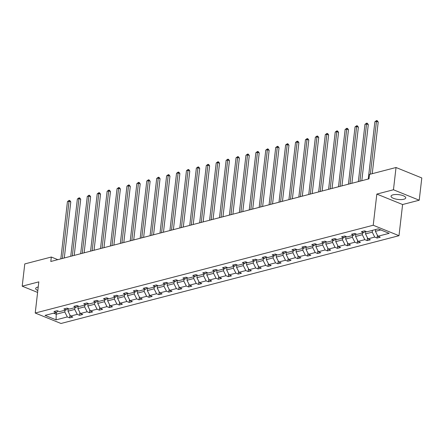 <?xml version="1.0" encoding="UTF-8"?>
<svg xmlns="http://www.w3.org/2000/svg" width="444" height="444" viewBox="0 0 444 444"><rect width="100%" height="100%" fill="white"/><g stroke="black" fill="none" stroke-linecap="round" stroke-linejoin="round"><path stroke-width="0.67" d="M392.962 194.849A7.398 2.42 -173.4 0 0 391.042 196.204A7.398 2.42 -173.4 0 0 395.604 199.017A7.398 2.42 -173.4 0 0 403.824 199.256A7.398 2.42 -173.4 0 0 405.744 197.902A7.398 2.42 -173.4 0 0 401.182 195.088A7.398 2.42 -173.4 0 0 392.962 194.849M38.228 287.002A7.398 2.42 -173.4 0 0 37.601 287.14A7.398 2.42 -173.4 0 0 35.681 288.495A7.398 2.42 -173.4 0 0 37.823 290.526M419.225 200.216L393.456 189.766L376.828 194.084L402.603 204.529L419.225 200.216L421.8 177.955L396.031 167.505L369.491 174.398L368.975 178.849L50.799 261.483L51.315 257.032L24.775 263.925L22.2 286.186L37.601 292.43M402.603 204.529L398.995 235.697L60.989 323.482L35.22 313.031L373.226 225.247L398.995 235.697M393.456 189.766L396.031 167.505M375.63 229.531L375.419 231.335L380.786 229.942M375.419 231.335L377.911 236.258L380.247 237.207L377.067 238.034L377.389 235.231M56.449 312.354L56.233 314.23L64.813 312.004L67.305 316.927L56.055 319.852L45.049 315.39L56.299 312.465L53.968 311.522L57.148 310.695L59.479 311.644L66.217 309.89L63.886 308.946L67.061 308.119L69.397 309.063L76.135 307.315L73.804 306.371L76.978 305.544L79.315 306.488L86.053 304.739L83.716 303.796L86.896 302.969L89.227 303.912L95.971 302.164L93.634 301.221L96.814 300.394L99.145 301.337L105.883 299.589L103.552 298.64L106.732 297.819L109.063 298.762L115.801 297.014L113.47 296.065L116.65 295.243L118.981 296.187L125.719 294.439L123.388 293.49L126.568 292.668L128.899 293.612L135.636 291.863L133.305 290.914L136.48 290.093L138.817 291.036L145.554 289.288L143.223 288.339L146.398 287.512L148.734 288.461L155.472 286.713L153.136 285.764L156.316 284.937L158.647 285.886L165.39 284.138L163.053 283.189L166.234 282.362L168.565 283.311L175.308 281.557L172.971 280.614L176.151 279.787L178.482 280.736L185.22 278.982L182.889 278.038L186.069 277.211L188.4 278.16L195.138 276.407L192.807 275.463L195.987 274.636L198.318 275.585L205.056 273.831L202.725 272.888L205.899 272.061L208.236 273.01L214.974 271.256L212.643 270.313L215.817 269.486L218.154 270.429L224.892 268.681L222.555 267.738L225.735 266.911L228.072 267.854L234.809 266.106L232.473 265.162L235.653 264.335L237.984 265.279L244.727 263.531L242.391 262.587L245.571 261.76L247.902 262.704L254.64 260.955L252.309 260.006L255.489 259.185L257.82 260.129L264.557 258.38L262.226 257.431L265.407 256.61L267.738 257.553L274.475 255.805L272.144 254.856L275.319 254.035L277.655 254.978L284.393 253.23L282.062 252.281L285.237 251.459L287.573 252.403L294.311 250.655L291.974 249.706L295.155 248.879L297.491 249.828L304.229 248.079L301.892 247.13L305.072 246.303L307.403 247.253L314.147 245.504L311.81 244.555L314.99 243.728L317.321 244.677L324.059 242.924L321.728 241.98L324.908 241.153L327.239 242.102L333.977 240.348L331.646 239.405L334.826 238.578L337.157 239.527L343.895 237.773L341.564 236.83L344.738 236.003L347.075 236.952L353.813 235.198L351.481 234.254L354.656 233.427L356.993 234.377L363.73 232.623L361.394 231.679L364.574 230.852L366.911 231.796L378.16 228.876L389.166 233.339L377.911 236.258M365.801 231.346L365.501 233.91L372.244 232.162L374.736 237.085L377.067 238.034M374.736 237.085L367.993 238.833L370.329 239.782L367.149 240.609L367.477 237.806M355.883 233.927L355.589 236.486L362.326 234.737L364.818 239.66L367.149 240.609M364.818 239.66L358.08 241.414L360.411 242.357L357.231 243.184L357.559 240.382M345.965 236.502L345.671 239.061L352.408 237.312L354.9 242.235L357.231 243.184M354.9 242.235L348.163 243.989L350.494 244.933L347.313 245.76L347.641 242.957M336.047 239.077L335.753 241.636L342.491 239.888L344.982 244.811L347.313 245.76M344.982 244.811L338.245 246.564L340.576 247.508L337.401 248.335L337.723 245.532M326.129 241.653L325.835 244.211L332.573 242.463L335.065 247.386L337.401 248.335M335.065 247.386L328.327 249.139L330.658 250.083L327.483 250.91L327.805 248.107M316.211 244.228L315.917 246.786L322.655 245.038L325.147 249.961L327.483 250.91M325.147 249.961L318.409 251.715L320.746 252.658L317.565 253.485L317.887 250.682M306.299 246.803L305.999 249.362L312.737 247.613L315.229 252.542L317.565 253.485M315.229 252.542L308.491 254.29L310.828 255.233L307.648 256.06L307.97 253.258M296.381 249.378L296.081 251.937L302.819 250.188L305.317 255.117L307.648 256.06M305.317 255.117L298.573 256.865L300.91 257.809L297.73 258.636L298.057 255.833M286.463 251.953L286.164 254.512L292.907 252.764L295.399 257.692L297.73 258.636M295.399 257.692L288.661 259.44L290.992 260.384L287.812 261.211L288.139 258.408M276.545 254.529L276.251 257.093L282.989 255.339L285.481 260.267L287.812 261.211M285.481 260.267L278.743 262.016L281.074 262.965L277.894 263.786L278.222 260.983M266.628 257.104L266.333 259.668L273.071 257.914L275.563 262.842L277.894 263.786M275.563 262.842L268.825 264.591L271.156 265.54L267.982 266.361L268.304 263.564M256.71 259.679L256.416 262.243L263.153 260.489L265.645 265.418L267.982 266.361M265.645 265.418L258.908 267.166L261.239 268.115L258.064 268.936L258.386 266.139M246.792 262.254L246.498 264.818L253.235 263.064L255.727 267.993L258.064 268.936M255.727 267.993L248.99 269.741L251.326 270.69L248.146 271.512L248.468 268.714M236.88 264.829L236.58 267.393L243.318 265.64L245.81 270.568L248.146 271.512M245.81 270.568L239.072 272.316L241.408 273.265L238.228 274.092L238.55 271.29M226.962 267.405L226.662 269.969L233.4 268.22L235.897 273.143L238.228 274.092M235.897 273.143L229.154 274.892L231.491 275.841L228.31 276.668L228.638 273.865M217.044 269.98L216.744 272.544L223.487 270.796L225.979 275.718L228.31 276.668M225.979 275.718L219.242 277.467L221.573 278.416L218.393 279.243L218.72 276.44M207.126 272.561L206.832 275.119L213.57 273.371L216.062 278.294L218.393 279.243M216.062 278.294L209.324 280.047L211.655 280.991L208.475 281.818L208.802 279.015M197.208 275.136L196.914 277.694L203.652 275.946L206.144 280.869L208.475 281.818M206.144 280.869L199.406 282.623L201.737 283.566L198.562 284.393L198.884 281.59M187.29 277.711L186.996 280.269L193.734 278.521L196.226 283.444L198.562 284.393M196.226 283.444L189.488 285.198L191.819 286.141L188.644 286.968L188.966 284.166M177.372 280.286L177.078 282.845L183.816 281.096L186.308 286.019L188.644 286.968M186.308 286.019L179.57 287.773L181.907 288.717L178.727 289.544L179.049 286.741M167.46 282.861L167.16 285.42L173.898 283.672L176.39 288.594L178.727 289.544M176.39 288.594L169.652 290.348L171.989 291.292L168.809 292.119L169.131 289.316M157.542 285.437L157.243 287.995L163.98 286.247L166.478 291.175L168.809 292.119M166.478 291.175L159.735 292.923L162.071 293.867L158.891 294.694L159.218 291.891M147.624 288.012L147.325 290.57L154.068 288.822L156.56 293.75L158.891 294.694M156.56 293.75L149.822 295.499L152.153 296.442L148.973 297.269L149.301 294.466M137.707 290.587L137.412 293.145L144.15 291.397L146.642 296.326L148.973 297.269M146.642 296.326L139.904 298.074L142.235 299.017L139.055 299.844L139.383 297.042M127.789 293.162L127.495 295.726L134.232 293.972L136.724 298.901L139.055 299.844M136.724 298.901L129.987 300.649L132.318 301.598L129.143 302.42L129.465 299.622M117.871 295.737L117.577 298.301L124.314 296.548L126.806 301.476L129.143 302.42M126.806 301.476L120.069 303.224L122.4 304.173L119.225 304.995L119.547 302.198M107.953 298.312L107.659 300.877L114.397 299.123L116.889 304.051L119.225 304.995M116.889 304.051L110.151 305.799L112.487 306.749L109.307 307.57L109.629 304.773M98.041 300.888L97.741 303.452L104.479 301.698L106.971 306.626L109.307 307.57M106.971 306.626L100.233 308.375L102.57 309.324L99.389 310.145L99.711 307.348M88.123 303.463L87.823 306.027L94.561 304.273L97.058 309.202L99.389 310.145M97.058 309.202L90.315 310.95L92.652 311.899L89.472 312.726L89.799 309.923M78.205 306.038L77.905 308.602L84.649 306.854L87.141 311.777L89.472 312.726M87.141 311.777L80.403 313.525L82.734 314.474L79.554 315.301L79.881 312.498M68.287 308.613L67.993 311.177L74.731 309.429L77.223 314.352L79.554 315.301M77.223 314.352L70.485 316.1L72.816 317.049L69.636 317.876L69.963 315.074M67.305 316.927L69.636 317.876M365.545 231.246L363.73 232.623M372.449 230.358L372.244 232.162M365.501 233.91L367.993 238.833M355.627 233.822L353.813 235.198M362.532 232.934L362.326 234.737M355.589 236.486L358.08 241.414M345.709 236.397L343.895 237.773M352.614 235.509L352.408 237.312M345.671 239.061L348.163 243.989M335.792 238.972L333.977 240.348M342.696 238.084L342.491 239.888M335.753 241.636L338.245 246.564M325.874 241.547L324.059 242.924M332.784 240.659L332.573 242.463M325.835 244.211L328.327 249.139M315.956 244.122L314.147 245.504M322.866 243.234L322.655 245.038M315.917 246.786L318.409 251.715M306.038 246.698L304.229 248.079M312.948 245.815L312.737 247.613M305.999 249.362L308.491 254.29M296.126 249.273L294.311 250.655M303.03 248.39L302.819 250.188M296.081 251.937L298.573 256.865M286.208 251.848L284.393 253.23M293.112 250.965L292.907 252.764M286.164 254.512L288.661 259.44M276.29 254.423L274.475 255.805M283.194 253.541L282.989 255.339M276.251 257.093L278.743 262.016M266.372 256.998L264.557 258.38M273.276 256.116L273.071 257.914M266.333 259.668L268.825 264.591M256.454 259.574L254.64 260.955M263.364 258.691L263.153 260.489M256.416 262.243L258.908 267.166M246.537 262.154L244.727 263.531M253.446 261.266L253.235 263.064M246.498 264.818L248.99 269.741M236.619 264.729L234.809 266.106M243.528 263.841L243.318 265.64M236.58 267.393L239.072 272.316M226.706 267.305L224.892 268.681M233.611 266.417L233.4 268.22M226.662 269.969L229.154 274.892M216.789 269.88L214.974 271.256M223.693 268.992L223.487 270.796M216.744 272.544L219.242 277.467M206.871 272.455L205.056 273.831M213.775 271.567L213.57 273.371M206.832 275.119L209.324 280.047M196.953 275.03L195.138 276.407M203.857 274.142L203.652 275.946M196.914 277.694L199.406 282.623M187.035 277.605L185.22 278.982M193.945 276.717L193.734 278.521M186.996 280.269L189.488 285.198M177.117 280.181L175.308 281.557M184.027 279.293L183.816 281.096M177.078 282.845L179.57 287.773M167.199 282.756L165.39 284.138M174.109 281.868L173.898 283.672M167.16 285.42L169.652 290.348M157.287 285.331L155.472 286.713M164.191 284.449L163.98 286.247M157.243 287.995L159.735 292.923M147.369 287.906L145.554 289.288M154.273 287.024L154.068 288.822M147.325 290.57L149.822 295.499M137.451 290.481L135.636 291.863M144.356 289.599L144.15 291.397M137.412 293.145L139.904 298.074M127.533 293.057L125.719 294.439M134.438 292.174L134.232 293.972M127.495 295.726L129.987 300.649M117.616 295.632L115.801 297.014M124.525 294.749L124.314 296.548M117.577 298.301L120.069 303.224M107.698 298.207L105.883 299.589M114.608 297.325L114.397 299.123M107.659 300.877L110.151 305.799M97.78 300.788L95.971 302.164M104.69 299.9L104.479 301.698M97.741 303.452L100.233 308.375M87.868 303.363L86.053 304.739M94.772 302.475L94.561 304.273M87.823 306.027L90.315 310.95M77.95 305.938L76.135 307.315M84.854 305.05L84.649 306.854M77.905 308.602L80.403 313.525M68.032 308.513L66.217 309.89M74.936 307.625L74.731 309.429M67.993 311.177L70.485 316.1M58.114 311.089L56.299 312.465M376.828 194.084L373.226 225.247M35.22 313.031L38.822 281.868L22.2 286.186M57.809 259.662L51.315 257.032M65.018 310.201L64.813 312.004M53.602 313.164L56.233 314.23L56.055 319.852M64.297 257.975L70.785 201.892L69.048 201.188L62.415 258.464M67.455 201.598L69.225 200.361L69.048 201.188L67.455 201.598L60.828 258.88M69.225 200.361L69.919 200.644L70.785 201.892M74.215 255.4L80.703 199.317L78.965 198.607L72.333 255.888M77.373 199.023L79.143 197.785L78.965 198.607L77.373 199.023L70.746 256.305M79.143 197.785L79.837 198.068L80.703 199.317M84.132 252.825L90.62 196.742L88.878 196.032L82.251 253.313M87.29 196.448L89.061 195.21L88.878 196.032L87.29 196.448L80.664 253.729M89.061 195.21L89.755 195.493L90.62 196.742M94.05 250.25L100.538 194.167L98.796 193.456L92.169 250.738M97.208 193.873L98.979 192.635L98.796 193.456L97.208 193.873L90.582 251.154M98.979 192.635L99.672 192.918L100.538 194.167M103.968 247.674L110.456 191.586L108.713 190.881L102.087 248.163M107.126 191.297L108.891 190.06L108.713 190.881L107.126 191.297L100.499 248.579M108.891 190.06L109.59 190.343L110.456 191.586M113.88 245.099L120.374 189.011L118.631 188.306L112.005 245.588M117.044 188.722L118.809 187.485L118.631 188.306L117.044 188.722L110.412 245.998M118.809 187.485L119.508 187.768L120.374 189.011M123.798 242.524L130.292 186.436L128.549 185.731L121.922 243.012M126.956 186.141L128.727 184.909L128.549 185.731L126.956 186.141L120.33 243.423M128.727 184.909L129.426 185.192L130.292 186.436M133.716 239.949L140.204 183.86L138.467 183.156L131.835 240.437M136.874 183.566L138.645 182.334L138.467 183.156L136.874 183.566L130.247 240.848M138.645 182.334L139.338 182.617L140.204 183.86M143.634 237.374L150.122 181.285L148.385 180.58L141.753 237.862M146.792 180.991L148.562 179.759L148.385 180.58L146.792 180.991L140.165 238.273M148.562 179.759L149.256 180.042L150.122 181.285M153.552 234.798L160.04 178.71L158.297 178.005L151.67 235.287M156.71 178.416L158.48 177.184L158.297 178.005L156.71 178.416L150.083 235.697M158.48 177.184L159.174 177.467L160.04 178.71M163.47 232.223L169.958 176.135L168.215 175.43L161.588 232.712M166.628 175.841L168.398 174.609L168.215 175.43L166.628 175.841L160.001 233.122M168.398 174.609L169.092 174.892L169.958 176.135M173.388 229.648L179.876 173.56L178.133 172.855L171.506 230.136M176.546 173.265L178.31 172.033L178.133 172.855L176.546 173.265L169.919 230.547M178.31 172.033L179.01 172.316L179.876 173.56M183.3 227.073L189.793 170.984L188.051 170.28L181.424 227.561M186.463 170.69L188.228 169.458L188.051 170.28L186.463 170.69L179.831 227.972M188.228 169.458L188.928 169.741L189.793 170.984M193.218 224.498L199.711 168.409L197.969 167.704L191.342 224.986M196.376 168.115L198.146 166.883L197.969 167.704L196.376 168.115L189.749 225.397M198.146 166.883L198.845 167.16L199.711 168.409M203.136 221.922L209.624 165.834L207.886 165.129L201.254 222.405M206.294 165.54L208.064 164.302L207.886 165.129L206.294 165.54L199.667 222.821M208.064 164.302L208.763 164.585L209.624 165.834M213.053 219.342L219.541 163.259L217.804 162.554L211.172 219.83M216.211 162.965L217.982 161.727L217.804 162.554L216.211 162.965L209.585 220.246M217.982 161.727L218.676 162.01L219.541 163.259M222.971 216.766L229.459 160.684L227.717 159.973L221.09 217.255M226.129 160.389L227.9 159.152L227.717 159.973L226.129 160.389L219.503 217.671M227.9 159.152L228.593 159.435L229.459 160.684M232.889 214.191L239.377 158.108L237.634 157.398L231.008 214.68M236.047 157.814L237.818 156.577L237.634 157.398L236.047 157.814L229.42 215.096M237.818 156.577L238.511 156.86L239.377 158.108M242.807 211.616L249.295 155.533L247.552 154.823L240.926 212.104M245.965 155.239L247.73 154.001L247.552 154.823L245.965 155.239L239.338 212.521M247.73 154.001L248.429 154.284L249.295 155.533M252.719 209.041L259.213 152.952L257.47 152.248L250.843 209.529M255.883 152.664L257.648 151.426L257.47 152.248L255.883 152.664L249.251 209.945M257.648 151.426L258.347 151.709L259.213 152.952M262.637 206.466L269.131 150.377L267.388 149.672L260.761 206.954M265.795 150.089L267.566 148.851L267.388 149.672L265.795 150.089L259.168 207.365M267.566 148.851L268.265 149.134L269.131 150.377M272.555 203.89L279.043 147.802L277.306 147.097L270.679 204.379M275.713 147.508L277.483 146.276L277.306 147.097L275.713 147.508L269.086 204.789M277.483 146.276L278.183 146.559L279.043 147.802M282.473 201.315L288.961 145.227L287.224 144.522L280.591 201.804M285.631 144.933L287.401 143.701L287.224 144.522L285.631 144.933L279.004 202.214M287.401 143.701L288.095 143.984L288.961 145.227M292.391 198.74L298.879 142.652L297.136 141.947L290.509 199.228M295.549 142.358L297.319 141.125L297.136 141.947L295.549 142.358L288.922 199.639M297.319 141.125L298.013 141.408L298.879 142.652M302.309 196.165L308.796 140.076L307.054 139.372L300.427 196.653M305.466 139.782L307.237 138.55L307.054 139.372L305.466 139.782L298.84 197.064M307.237 138.55L307.931 138.833L308.796 140.076M312.226 193.59L318.714 137.501L316.972 136.796L310.345 194.078M315.384 137.207L317.149 135.975L316.972 136.796L315.384 137.207L308.758 194.489M317.149 135.975L317.849 136.258L318.714 137.501M322.139 191.014L328.632 134.926L326.889 134.221L320.263 191.503M325.302 134.632L327.067 133.4L326.889 134.221L325.302 134.632L318.67 191.913M327.067 133.4L327.766 133.683L328.632 134.926M332.057 188.439L338.55 132.351L336.807 131.646L330.181 188.928M335.214 132.057L336.985 130.825L336.807 131.646L335.214 132.057L328.588 189.338M336.985 130.825L337.684 131.108L338.55 132.351M341.974 185.864L348.462 129.776L346.725 129.071L340.098 186.352M345.132 129.482L346.903 128.249L346.725 129.071L345.132 129.482L338.506 186.763M346.903 128.249L347.602 128.527L348.462 129.776M351.892 183.289L358.38 127.2L356.643 126.496L350.011 183.772M355.05 126.906L356.821 125.669L356.643 126.496L355.05 126.906L348.423 184.188M356.821 125.669L357.514 125.952L358.38 127.2M361.81 180.708L368.298 124.625L366.555 123.92L359.929 181.196M364.968 124.331L366.738 123.093L366.555 123.92L364.968 124.331L358.341 181.613M366.738 123.093L367.432 123.377L368.298 124.625M372.244 173.682L378.216 122.05L376.473 121.34L370.363 174.17M374.886 121.756L376.656 120.518L376.473 121.34L374.886 121.756L368.259 179.037M376.656 120.518L377.35 120.801L378.216 122.05"/></g></svg>
